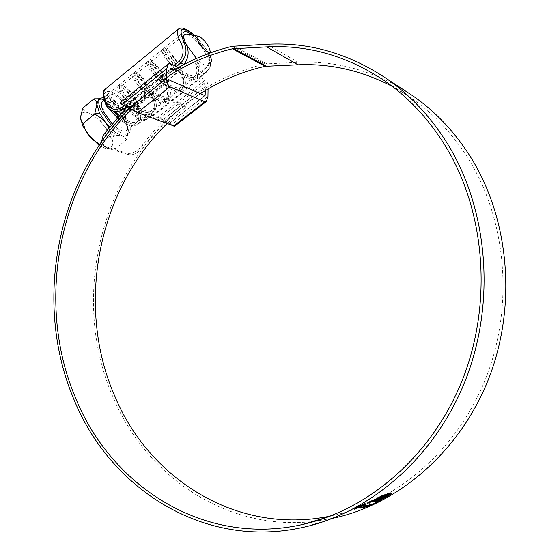 <?xml version="1.0" encoding="UTF-8"?>
<svg xmlns="http://www.w3.org/2000/svg" width="560" height="560" viewBox="0 0 560 560"><rect width="100%" height="100%" fill="white"/><g stroke="black" fill="none" stroke-linecap="round" stroke-linejoin="round"><path stroke-width="0.42" stroke-dasharray="2.8 2.1" d="M184.772 63.322L125.307 111.02L130.627 106.869L132.972 108.269L124.88 105.357L125.839 106.029L169.939 70.56M174.349 69.86L178.885 71.512L179.515 69.545L179.291 67.837L182.476 65.282M125.307 111.02L122.122 112.238M114.422 111.566L110.901 109.508L108.36 106.267C105.721 100.499 105.357 96.621 107.254 94.619C111.377 90.125 126.917 102.823 132.734 115.143L136.92 119.658C138.915 120.449 141.274 119.847 143.99 117.866L202.356 71.652C208.439 66.675 210.49 61.124 208.488 54.999L208.397 54.817C203.966 46.935 198.59 40.369 192.269 35.133M178.612 28.938C183.162 24.969 201.6 42.315 209.475 57.568L209.58 57.764C211.687 63.518 210.028 68.712 204.589 73.339L200.753 76.37L200.382 77.595L152.796 115.178L152.18 114.758L148.526 117.642C143.78 121.058 140.091 120.225 137.445 115.15L137.347 114.961C130.179 99.848 111.237 83.972 105.616 88.83M125.839 106.029L132.923 110.026L169.26 123.515L204.736 95.557M205.233 90.65L205.303 86.548L162.82 119.847L169.057 123.382M178.493 67.466L179.291 67.837M202.356 71.652L196.924 75.999L199.682 77.273L204.057 73.815C210.448 68.488 212.436 62.426 210.028 55.643C205.877 48.132 200.662 41.419 194.397 35.49M196.924 75.999L197.806 80.563L204.176 83.468L205.303 86.548M208.061 88.963L208.089 87.297C207.97 83.552 207.074 81.095 205.408 79.926L158.088 117.159L171.948 124.453L207.942 96.439M200.382 77.595L205.408 79.926M200.753 76.37L199.682 77.273M124.103 105.686L125.342 104.685L130.627 106.869M162.82 119.847L153.097 115.857L149.163 113.813L152.18 114.758M149.163 113.813L143.99 117.866M152.796 115.178L158.088 117.159M174.538 126.224L171.948 124.453M119.91 102.977L126.749 105.413L175.595 66.129M125.342 104.685L126.749 105.413M112.686 110.943L108.794 108.696L106.456 105.574C101.899 94.346 103.614 89.81 111.587 91.959C120.498 96.348 128.142 104.286 134.505 115.787L139.041 120.428C141.757 121.422 144.704 120.68 147.896 118.195L152.061 114.905M330.309 516.082L333.277 515.445C397.292 501.284 457.632 449.582 485.884 378.133C513.996 306.677 506.751 221.662 469.49 160.566C453.39 134.449 433.608 113.351 410.151 97.286L392.455 86.52M129.094 108.535L148.897 90.678L149.891 92.659L185.703 107.219L167.055 123.585M149.891 92.659L131.012 109.585M404.166 90.16C370.412 69.958 335.104 60.683 298.242 62.328L264.915 63.938C214.886 76.426 173.999 103.53 142.254 145.257C137.249 151.354 132.23 154.042 127.204 153.321L128.646 154.651C133.644 155.372 138.663 152.684 143.703 146.58L142.254 145.257M148.897 90.678L184.737 105.329C99.995 170.842 69.468 299.362 113.589 398.44C146.125 475.16 224.637 530.838 312.291 521.612M314.783 521.339L335.118 517.839L304.031 527.156M104.321 137.823C102.669 141.841 102.872 144.872 104.916 146.916L106.827 147.98L105.357 146.608L127.204 153.321M105.357 146.608L103.446 145.544L101.731 141.477M169.897 72.562C154.259 82.362 139.909 93.933 126.861 107.261M106.827 147.98L128.646 154.651M169.848 75.236C154.952 84.644 141.246 95.676 128.737 108.332M200.424 93.667C178.584 107.905 159.677 125.545 143.703 146.58M184.737 105.329L185.703 107.219M357.364 506.667L365.05 503.279L362.054 505.302L354.872 508.501L357.364 506.667L357.616 507.164M364.518 503.328L364.77 503.825M362.054 505.302L362.271 505.729M357.7 506.569L355.586 508.144L361.711 505.4L364.273 503.685L357.7 506.569L357.917 507.003M361.711 505.4L361.963 505.897M391.958 493.493L391.699 493.01L391.118 492.968L391.363 493.444M376.747 501.529L376.488 501.053L391.118 492.968M376.537 501.116L375.438 502.586L373.394 503.776L373.632 504.245M376.418 502.369L373.394 503.776M382.151 499.247L381.885 498.813M391.713 493.017L381.836 498.715M375.438 502.586L375.683 503.055M376.488 501.053L376.733 501.536M389.529 493.612L390.614 492.982L387.548 493.479L387.709 493.99M375.753 500.668L374.885 500.654L377.097 499.261L387.457 493.507M384.706 495.572L379.792 498.204L381.192 498.33L380.583 498.659M390.614 492.982L390.859 493.458M381.192 498.33L381.437 498.813M374.955 500.647L375.172 501.074M377.097 499.261L377.342 499.744M376.922 498.75L372.827 501.011L373.947 500.773L386.204 493.822L379.722 497.014M376.509 498.862L370.174 501.746L380.429 495.964L383.173 494.739L379.624 496.825M386.204 493.822L386.456 494.312M372.827 501.011L373.072 501.494M370.174 501.746L370.419 502.236M382.214 495.068L382.459 495.558M383.173 494.739L383.425 495.229M381.066 496.391L381.318 496.881M384.72 494.256L384.965 494.739M369.054 502.152L373.926 499.59L369.054 502.152L369.299 502.642M373.926 499.59L374.178 500.08M369.698 501.921L369.901 502.32M373.359 499.786L373.611 500.276M367.577 502.747L372.687 500.066L367.577 502.747L367.829 503.237M372.687 500.066L372.939 500.563M368.361 502.432L368.571 502.845M372.12 500.276L372.365 500.766M367.024 502.971L371.182 500.703L364.532 504.133L367.024 502.971L367.213 503.349M364.532 504.133L364.784 504.63M369.292 501.599L369.544 502.089M371.182 500.703L371.427 501.193M364.105 505.484L367.395 505.288L374.01 503.293L374.248 503.762M374.01 503.293L373.247 504.119M373.093 503.811L372.365 504.427M372.253 504.21L370.342 505.05M364.273 504.959L366.03 503.503L360.633 506.471L359.8 507.332L360.157 507.612M366.03 503.503L366.275 503.993M362.558 504.434L356.58 507.514L362.558 504.434L362.81 504.931M361.809 505.141L362.012 505.54M361.417 505.253L361.669 505.75M361.753 504.889L361.942 505.26M357.595 507.108L357.84 507.605M359.891 506.079L360.143 506.569M360.283 505.96L360.535 506.457M181.846 86.66L195.041 76.202C197.295 73.92 197.463 69.79 195.531 63.805L197.302 62.587C199.192 68.495 199.017 72.576 196.777 74.823C192.269 79.667 176.666 68.712 169.33 58.716C165.928 54.075 164.549 51.275 165.193 50.323C166.614 48.118 178.633 61.782 182.476 74.221C184.38 80.185 184.17 84.329 181.846 86.66C177.198 91.602 161.518 80.85 154.329 70.861C150.99 66.22 149.688 63.385 150.416 62.37C152.026 60.018 164.15 73.472 167.902 85.855C169.764 91.798 169.498 95.963 167.118 98.329C162.323 103.376 146.601 92.82 139.545 82.845C136.262 78.197 135.03 75.334 135.849 74.256C137.641 71.771 149.849 84.959 153.531 97.328C155.351 103.243 155.036 107.415 152.586 109.844C147.679 114.975 131.894 104.643 124.964 94.654C121.744 90.02 120.582 87.122 121.478 85.981C123.431 83.349 135.751 96.32 139.342 108.64C141.127 114.548 140.763 118.734 138.25 121.198C133.798 123.977 127.456 122.052 119.231 115.416M186.459 44.73L185.339 42.406M186.69 34.195C193.431 36.974 200.074 43.897 206.633 54.95C208.544 58.583 209.475 61.425 209.426 63.49L208.726 65.359C206.514 66.759 202.419 64.456 196.434 58.443M195.041 76.202C190.512 81.06 174.895 70.14 167.58 60.13C164.178 55.496 162.813 52.696 163.471 51.723C164.906 49.504 176.939 63.147 180.782 75.579C182.672 81.543 182.455 85.687 180.131 88.018C175.462 92.981 159.775 82.25 152.614 72.254C149.268 67.62 147.973 64.785 148.722 63.756C150.346 61.39 162.484 74.816 166.236 87.185C168.077 93.142 167.811 97.3 165.424 99.673C160.608 104.727 144.886 94.213 137.851 84.217C134.568 79.583 133.343 76.713 134.176 75.621C135.982 73.122 148.197 86.282 151.879 98.644C153.685 104.559 153.37 108.731 150.92 111.167C145.992 116.312 130.2 106.008 123.291 96.012C120.071 91.378 118.916 88.48 119.826 87.325C121.8 84.686 134.127 97.629 137.718 109.942C139.489 115.85 139.118 120.036 136.605 122.507C131.544 127.75 115.703 117.614 108.934 107.639C105.77 103.005 104.685 100.079 105.672 98.868C107.821 97.797 111.713 100.919 117.341 108.241C110.964 101.934 106.141 99.575 102.858 101.164M115.325 111.874L110.586 106.302C107.422 101.661 106.323 98.742 107.296 97.538C109.34 94.927 121.037 106.603 124.95 118.615L125.496 119.693C127.988 124.985 128.331 128.576 126.546 130.473L136.605 122.507M112.077 123.788C118.671 130.165 123.501 132.391 126.546 130.473M111.09 124.992C119.217 132.979 125.16 135.807 128.933 133.476C131.096 131.18 130.669 126.847 127.666 120.456C122.598 109.711 110.082 97.762 103.376 97.468M82.698 108.129L84.777 110.894L88.116 112.833L98.203 113.54L100.716 120.638L103.747 125.489L108.479 130.074L114.065 133.532L112.14 143.038L113.071 146.454L115.087 148.834L126.504 139.832L128.387 131.187L125.762 121.975L119.784 112.602C114.513 106.078 109.326 101.773 104.23 99.687L102.116 99.106L98.469 99.722M114.065 133.532L125.286 124.607L123.571 119.224L120.372 113.372L116.501 109.165L109.382 104.475L107.814 102.053L105.805 100.429L99.631 98.777M100.17 143.745L111.307 134.883L124.299 135.912L126.735 135.212L128.394 131.117L128.289 129.647L127.344 126.854L125.286 124.607M115.087 148.834L105.021 148.449L99.82 144.27M109.522 126.959C113.855 131.327 117.845 134.141 121.492 135.401L124.67 137.235L126.504 139.832M108.85 127.813L111.307 134.883M98.203 113.54L109.382 104.475M80.486 117.684C80.577 112.903 83.118 111.279 88.116 112.833C93.282 114.821 98.49 119.035 103.747 125.489C108.822 132.048 111.622 137.9 112.14 143.038C112.301 147.441 110.341 149.345 106.246 148.75L99.064 145.39M125.818 118.307L125.72 118.818L125.902 118.258L117.663 107.345L117.341 108.241M125.72 118.818L124.95 118.615M195.482 63.658L196.679 64.246L198.485 63.147L197.302 62.587M117.663 107.345C111.258 99.267 106.771 95.851 104.202 97.111L103.782 99.288M104.643 101.983L108.64 108.64M117.243 117.663C126.238 125.062 133.161 127.267 138.019 124.278C148.498 116.389 122.766 80.178 118.349 85.547C112.77 89.502 143.703 122.192 152.334 112.952C162.568 105.259 136.787 68.698 132.699 73.829C127.428 77.525 158.466 110.53 166.845 101.479C176.82 93.996 151.018 57.078 147.245 61.943C142.296 65.366 173.446 98.707 181.552 89.838C191.268 82.565 165.431 45.29 161.994 49.896C157.374 53.032 188.629 86.716 196.469 78.043C198.898 75.488 198.968 70.889 196.679 64.246M125.902 118.258C121.037 104.944 108.227 92.848 105.819 95.788C104.384 98.231 106.974 103.39 113.596 111.265M118.622 116.095C127.715 123.676 134.729 125.972 139.65 122.99C150.129 115.157 124.39 78.848 119.994 84.203C114.464 88.109 145.348 120.827 153.986 111.65C164.22 104.02 138.446 67.361 134.365 72.464C129.143 76.111 160.146 109.151 168.525 100.149C178.493 92.722 152.684 55.713 148.932 60.564C144.039 63.938 175.147 97.307 183.26 88.494C192.962 81.284 167.125 43.911 163.702 48.489C159.138 51.583 190.358 85.295 198.198 76.678C200.599 74.207 200.697 69.692 198.485 63.147M132.552 108.171L178.199 71.617M132.923 110.026L170.009 80.367M132.272 109.704L169.757 79.709M169.183 123.501L204.918 95.634M204.589 73.339L204.057 73.815L201.313 72.52M124.579 109.62L126.371 110.278M127.54 105.707L126.133 106.841M144.984 117.124L148.414 118.174L152.439 114.996M108.36 106.267L106.015 105.203M137.347 114.961L134.505 115.787L132.734 115.143M208.397 54.817L210.315 55.902C206.157 48.37 200.921 41.58 194.621 35.525M165.368 120.729L208.089 87.297M120.953 103.236L170.072 63.567M148.526 117.642L148.414 118.174C145.32 120.715 142.198 121.464 139.041 120.428L136.92 119.665M209.475 57.568L210.315 55.902C213.934 62.146 209.174 70.427 204.533 73.843L200.305 77.182M197.806 80.563L153.097 115.857M159.775 118.356L204.176 83.468M170.1 69.412L125.314 105.462M266.903 44.261L298.242 62.328M232.218 46.284L264.915 63.938M234.003 46.025L266.63 63.707M355.586 508.144L355.831 508.641M363.818 503.727L364 504.091M391.699 493.01L391.944 493.486M374.164 503.384L374.402 503.853M385.168 494.669L385.413 495.152M387.548 493.479L387.793 493.969M380.429 495.964L380.681 496.454M365.47 503.671L365.708 504.147M370.118 501.193L370.37 501.683M359.8 507.332L360.052 507.822M360.633 506.471L360.885 506.961M362.355 505.365L362.607 505.862M364.21 504.371L364.455 504.861M364.126 505.519L364.371 506.002M364.567 505.659L364.812 506.142M365.477 505.631L365.722 506.114M366.534 505.477L366.779 505.953M367.395 505.288L367.633 505.764M370.37 504.497L370.608 504.973M358.82 506.261L359.03 506.688M358.435 506.366L358.687 506.863M132.972 108.269L178.885 71.512M107.254 94.619L183.68 32.172M169.26 123.515L205.037 95.613M124.88 105.357L170.576 68.572M327.453 517.16L333.277 515.445M383.796 80.241L410.151 97.286M104.916 146.916L103.446 145.544M354.578 509.068L354.333 508.571M365.302 503.776L365.05 503.279M375.13 501.137L374.885 500.654M359.828 507.444L360.073 507.934M357.567 507.486L357.392 507.136M356.825 508.011L356.58 507.514M363.153 504.889L362.901 504.392M165.193 50.323L183.015 35.784M103.999 100.233L105.672 98.868M107.296 97.538L119.826 87.325M121.478 85.981L134.176 75.621M135.849 74.256L148.722 63.756M150.416 62.37L163.471 51.723M138.25 121.198L150.92 111.167M152.586 109.844L165.424 99.673M167.118 98.329L180.131 88.018M102.116 99.106L101.731 99.029M128.933 133.476L127.001 135.002M210.182 52.899L209.426 63.49M196.777 74.823L208.726 65.359M104.202 97.111L105.819 95.788M138.019 124.278L139.65 122.99M118.349 85.547L119.994 84.203M152.334 112.952L153.986 111.65M132.699 73.829L134.365 72.464M166.845 101.479L168.525 100.149M147.245 61.943L148.932 60.564M181.552 89.838L183.26 88.494M161.994 49.896L163.702 48.489M196.469 78.043L198.198 76.678"/><path stroke-width="0.84" d="M192.269 35.133C188.111 31.92 185.248 30.933 183.68 32.172C182.196 33.852 182.917 37.604 185.85 43.421L185.941 43.603C189.21 50.589 188.818 57.162 184.772 63.322L183.764 64.246L180.838 62.867L176.351 66.472L178.493 67.466M122.122 112.238L114.422 111.566L112.686 110.943M105.616 88.83L105.301 89.089C102.928 91.595 103.397 96.474 106.722 103.726L106.82 103.922C110.544 109.564 115.472 110.824 121.597 107.702L124.103 105.686M176.351 66.472L175.245 64.505L179.186 61.334C183.603 55.909 184.254 49.966 181.153 43.505L181.048 43.302C177.373 35.987 176.477 31.269 178.353 29.148L178.612 28.938M204.736 95.557L205.163 95.221L204.918 95.634L170.009 80.367L169.939 70.56L170.576 68.572L174.349 69.86M205.163 95.221L205.233 90.65M182.476 65.282L183.764 64.246M166.824 68.607L122.192 104.594L137.494 112.637L169.883 86.828C167.853 85.505 166.768 82.677 166.628 78.337L166.824 68.607L168.343 63.833L170.072 63.567L175.595 66.129L175.245 64.505M169.883 86.828L204.82 101.766L206.353 101.514L207.942 96.439L208.061 88.963M137.494 112.637L174.538 126.224L206.241 101.605M122.192 104.594L119.91 102.977M126.133 106.841L123.277 109.137C119.798 111.65 116.095 112.182 112.147 110.747L108.381 108.409L106.015 105.203C102.62 95.326 102.382 89.957 105.301 89.089L178.353 29.148C181.055 26.341 186.48 28.462 194.621 35.525M194.397 35.49C181.342 25.158 177.905 27.51 184.086 42.532C187.432 50.015 186.347 56.798 180.838 62.867L179.186 61.334M167.055 123.585C96.992 191.751 75.229 307.062 115.276 397.313C149.576 478.842 237.237 535.612 330.309 516.082M131.012 109.585C58.009 181.923 34.951 303.387 75.943 398.853C111.3 485.8 203.581 546.777 302.113 524.601C369.152 509.866 432.88 454.958 462.861 378.721C492.695 302.477 485.17 211.736 446.026 147.007C429.121 119.336 408.38 97.076 383.796 80.241C346.801 55.79 307.762 44.667 266.672 46.872L232.358 48.79C210.119 54.187 189.287 63 169.848 75.236M129.094 108.535C55.951 181.769 32.998 303.877 74.2 400.043C109.991 488.292 203.889 550.221 304.031 527.156C371.637 511.924 435.785 456.253 465.857 379.204C495.789 302.155 488.019 210.616 448.469 145.341C431.592 117.768 410.928 95.515 386.484 78.589C348.74 53.389 308.882 41.951 266.903 44.261L232.218 46.284C210.07 51.681 189.301 60.438 169.897 72.562M335.118 517.839C399.672 503.209 460.39 450.786 488.726 378.588C516.915 306.376 509.453 220.626 471.807 159.019C455.735 132.986 436.037 111.895 412.706 95.753L404.166 90.16M312.291 521.612L314.783 521.339M373.331 504.28L364.812 506.142L364.35 505.974L364.672 505.246L366.275 503.993L362.607 505.862L360.073 507.934L362.103 507.934L367.885 506.415L373.247 504.119M367.276 503.468L371.427 501.193L367.213 503.349M367.829 503.237L372.939 500.563L367.829 503.237M369.299 502.642L374.178 500.08L369.299 502.642M381.318 496.881L386.456 494.312L374.199 501.263L373.072 501.494L377.174 499.24L370.419 502.236L382.459 495.558L379.869 497.308L381.318 496.881M387.709 493.99L390.859 493.458L386.547 495.957L384.552 496.118L380.037 498.687L381.437 498.813L376.558 501.403L375.13 501.137L387.709 493.99M381.885 498.813L382.081 499.191L390.684 494.41L391.965 493.493L391.363 493.444L376.747 501.529M382.081 499.191L379.862 501.214L373.632 504.245L375.683 503.055L376.782 501.592M362.299 505.799L364.77 503.825L354.578 509.068L362.271 505.729M101.731 141.477L102.452 137.389L104.398 133.686L104.832 133.077L106.316 134.456L104.321 137.823M126.861 107.261L104.832 133.077M128.737 108.332L106.316 134.456M392.455 86.52C361.998 70.623 330.519 63.378 298.025 64.799L265.055 66.311C241.927 71.638 220.381 80.759 200.424 93.667M361.963 505.897L355.369 508.697L364.07 504.224L361.963 505.897M381.885 498.96L376.418 502.369M390.46 493.976L390.684 494.41M377.839 501.683L378.077 502.159M380.583 498.659L376.313 500.927L375.753 500.668M389.529 493.612L386.302 495.481L384.706 495.572M386.302 495.481L386.547 495.957M384.377 495.761L384.552 496.118M376.313 500.927L376.558 501.403M377.174 499.24L376.509 498.862M360.157 507.612L369.656 505.253M364.273 504.959L364.35 505.974M362.061 505.638L356.825 508.011L362.012 505.54M196.434 58.443L186.459 44.73M185.339 42.406C183.631 38.395 183.344 35.791 184.478 34.587L186.69 34.195M102.858 101.164L102.627 101.353C100.884 103.187 101.213 106.722 103.621 111.944L112.077 123.788M119.231 115.416L115.325 111.874M208.817 47.026C205.212 41.02 201.691 37.387 198.261 36.134C196.56 36.141 196.63 37.989 198.464 41.664C201.985 48.58 210.434 55.517 210.28 51.45L208.817 47.026M103.376 97.468L100.114 98.385C98.021 100.59 98.413 104.839 101.304 111.125L111.09 124.992M98.469 99.722L96.859 104.321L99.358 112.707L108.85 127.813M99.82 144.27L93.961 140.532L90.3 137.263L82.866 126.084L80.486 117.712L82.698 108.129L94.024 98.833L96.173 101.388L96.859 104.321L94.724 114.002L102.074 118.839L109.522 126.959M99.064 145.39L87.829 134.169L85.043 128.968L83.188 123.368L81.109 120.687L80.486 117.684M99.729 144.102L100.17 143.745M83.188 123.368L94.724 114.002M99.631 98.777L94.024 98.833M103.782 99.288L104.643 101.983M108.64 108.64L117.243 117.663M113.596 111.265L118.622 116.095M121.597 107.702L124.579 109.62M181.048 43.302L184.086 42.532L185.85 43.421M129.024 108.5L166.628 78.337M173.614 126.014L204.82 101.766M106.722 103.726L106.015 105.203M171.283 68.46L170.1 69.412M232.358 48.79L265.055 66.311M233.772 48.587L266.42 66.129M266.672 46.872L298.025 64.799M380.884 499.919L381.129 500.395M379.617 500.745L379.862 501.214M378.924 501.137L379.162 501.606M370.342 505.05L370.559 505.484M367.64 505.939L367.885 506.415M363.013 507.22L363.258 507.696M361.858 507.451L362.103 507.934M360.381 507.626L360.626 508.109M364.476 504.854L364.672 505.246M364.084 505.386L364.336 505.869M168.343 63.833L119.896 102.991M302.113 524.601L327.453 517.16M386.484 78.589L412.706 95.753M183.015 35.784L184.478 34.587M102.627 101.353L103.999 100.233M198.261 36.134L186.298 34.132M100.114 98.385L98.196 99.953M210.273 51.59L210.182 52.899"/></g></svg>
